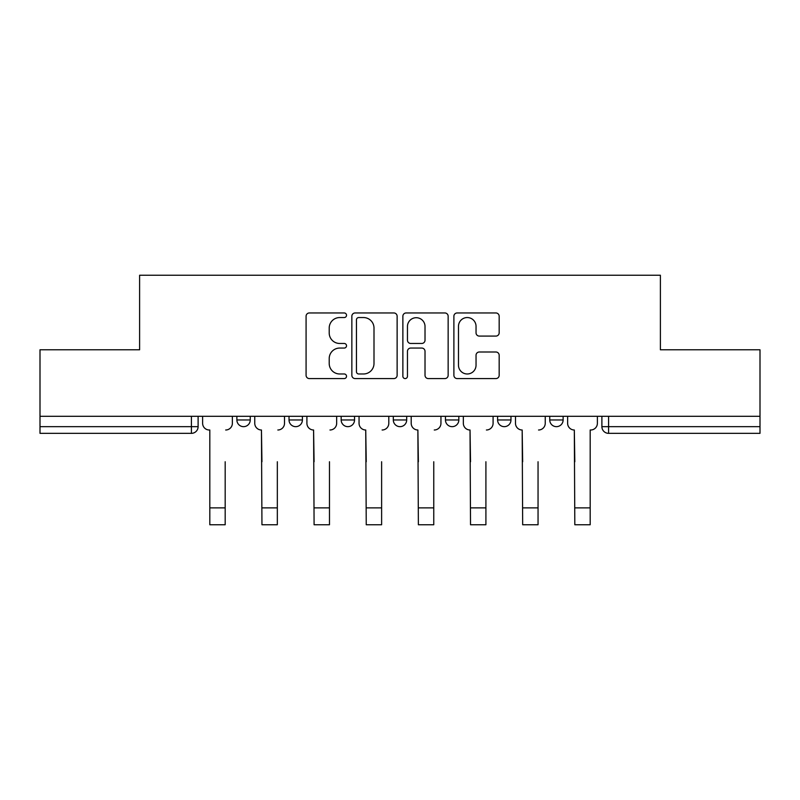 <?xml version="1.0" encoding="UTF-8"?>
<svg xmlns="http://www.w3.org/2000/svg" width="800" height="800" viewBox="0 0 800 800"><rect width="100%" height="100%" fill="white"/><g stroke="black" fill="none" stroke-linecap="round" stroke-linejoin="round"><path stroke-width="1.2" d="M346.52 315.25A2.3 2.3 0 0 0 344.22 312.96L309.36 312.96A3.28 3.28 0 0 0 306.08 316.24L306.08 375.3A3.28 3.28 0 0 0 309.36 378.58L344.22 378.58A2.3 2.3 0 0 0 346.52 376.28A2.3 2.3 0 0 0 344.22 373.98L339.71 373.98A10.5 10.5 0 0 1 329.21 363.48L329.21 358.56A10.5 10.5 0 0 1 339.71 348.06L344.22 348.06A2.3 2.3 0 0 0 346.52 345.77A2.3 2.3 0 0 0 344.22 343.47L339.71 343.47A10.5 10.5 0 0 1 329.21 332.97L329.21 328.05A10.5 10.5 0 0 1 339.71 317.55L344.22 317.55A2.3 2.3 0 0 0 346.52 315.25M549.75 416.3L549.75 419.97L563.12 419.97A6.69 6.69 0 0 1 556.43 426.66A6.69 6.69 0 0 1 549.75 419.97L549.75 416.3M497.6 416.3L497.6 419.97L510.97 419.97A6.69 6.69 0 0 1 504.29 426.66A6.69 6.69 0 0 1 497.6 419.97L497.6 416.3M393.31 416.3L393.31 419.97L406.69 419.97A6.69 6.69 0 0 1 400 426.66A6.69 6.69 0 0 1 393.31 419.97L393.31 416.3M495.89 336.09A3.28 3.28 0 0 0 499.17 332.81L499.17 316.24A3.28 3.28 0 0 0 495.89 312.96L457.17 312.96A3.28 3.28 0 0 0 453.89 316.24L453.89 375.3A3.28 3.28 0 0 0 457.17 378.58L495.89 378.58A3.28 3.28 0 0 0 499.17 375.3L499.17 355.28A3.28 3.28 0 0 0 495.89 352L479.32 352A3.28 3.28 0 0 0 476.04 355.28L476.04 365.21A8.78 8.78 0 0 1 467.26 373.98A8.78 8.78 0 0 1 458.48 365.21L458.48 326.33A8.78 8.78 0 0 1 467.26 317.55A8.78 8.78 0 0 1 476.04 326.33L476.04 332.81A3.28 3.28 0 0 0 479.32 336.09L495.89 336.09M40 416.3L40 349.78L139.61 349.78L139.61 275.24L660.39 275.24L660.39 349.78L760 349.78L760 416.3L40 416.3L40 426.66L198.11 426.66L198.11 416.3L198.11 426.66A6.69 6.69 0 0 1 191.42 433.34L40 433.34L40 426.66M397.13 316.24A3.28 3.28 0 0 0 393.85 312.96L355.13 312.96A3.28 3.28 0 0 0 351.85 316.24L351.85 375.3A3.28 3.28 0 0 0 355.13 378.58L393.85 378.58A3.28 3.28 0 0 0 397.13 375.3L397.13 316.24M406.15 312.96L444.87 312.96A3.28 3.28 0 0 1 448.15 316.24L448.15 375.3A3.28 3.28 0 0 1 444.87 378.58L428.3 378.58A3.28 3.28 0 0 1 425.02 375.3L425.02 351.34A3.28 3.28 0 0 0 421.74 348.06L410.75 348.06A3.28 3.28 0 0 0 407.46 351.34L407.46 376.28A2.3 2.3 0 0 1 405.17 378.58A2.3 2.3 0 0 1 402.87 376.28L402.87 316.24A3.28 3.28 0 0 1 406.15 312.96M601.89 416.3L601.89 426.66L760 426.66L760 433.34L608.58 433.34A6.69 6.69 0 0 1 601.89 426.66M760 416.3L760 426.66M563.12 416.3L563.12 419.97L563.12 416.3M510.97 419.97L510.97 416.3L510.97 419.97A6.69 6.69 0 0 1 504.29 426.66M458.83 416.3L458.83 419.97A6.69 6.69 0 0 1 452.14 426.66A6.69 6.69 0 0 1 445.46 419.97A6.69 6.69 0 0 0 452.14 426.66A6.69 6.69 0 0 0 458.83 419.97L458.83 416.3M445.46 416.3L445.46 419.97L458.83 419.97M406.69 416.3L406.69 419.97M354.54 416.3L354.54 419.97A6.69 6.69 0 0 1 347.86 426.66A6.69 6.69 0 0 1 341.17 419.97A6.69 6.69 0 0 0 347.86 426.66A6.69 6.69 0 0 0 354.54 419.97L341.17 419.97L341.17 416.3M289.03 416.3L289.03 419.97L302.4 419.97L302.4 416.3L302.4 419.97A6.69 6.69 0 0 1 295.71 426.66A6.69 6.69 0 0 1 289.03 419.97A6.69 6.69 0 0 0 295.71 426.66M236.88 416.3L236.88 419.97L250.25 419.97L250.25 416.3L250.25 419.97A6.69 6.69 0 0 1 243.57 426.66A6.69 6.69 0 0 1 236.88 419.97A6.69 6.69 0 0 0 243.57 426.66M191.42 416.3L191.42 433.34A6.69 6.69 0 0 0 198.11 426.66M358.74 317.55A2.3 2.3 0 0 0 356.44 319.85L356.44 371.69A2.3 2.3 0 0 0 358.74 373.98L363.5 373.98A10.5 10.5 0 0 0 374 363.48L374 328.05A10.5 10.5 0 0 0 363.5 317.55L358.74 317.55M425.02 326.49A8.78 8.78 0 0 0 416.24 317.71A8.78 8.78 0 0 0 407.46 326.49L407.46 340.19A3.28 3.28 0 0 0 410.75 343.47L421.74 343.47A3.28 3.28 0 0 0 425.02 340.19L425.02 326.49M202.62 423.31L202.62 416.3L202.62 423.31A6.69 6.69 0 0 0 209.3 430L209.81 430L209.81 461.75M209.3 430L209.81 430L209.81 524.76L225.18 524.76L225.18 461.75M232.37 423.31L232.37 416.3L232.37 423.31A6.69 6.69 0 0 1 225.68 430M225.18 524.76L209.81 524.76M254.76 423.31L254.76 416.3L254.76 423.31A6.69 6.69 0 0 0 261.45 430L261.95 461.75M261.45 430L261.95 524.76L277.33 524.76L277.33 461.75M284.51 423.31L284.51 416.3L284.51 423.31A6.69 6.69 0 0 1 277.83 430M306.91 423.31L306.91 416.3L306.91 423.31A6.69 6.69 0 0 0 313.59 430L314.09 461.75M313.59 430L314.09 524.76L329.47 524.76L329.47 461.75M336.66 423.31L336.66 416.3L336.66 423.31A6.69 6.69 0 0 1 329.97 430M277.33 524.76L261.95 524.76M329.47 524.76L314.09 524.76M359.05 423.31L359.05 416.3L359.05 423.31A6.69 6.69 0 0 0 365.74 430L366.24 461.75M365.74 430L366.24 524.76L381.62 524.76L381.62 461.75M388.8 423.31L388.8 416.3L388.8 423.31A6.69 6.69 0 0 1 382.12 430M411.2 423.31L411.2 416.3L411.2 423.31A6.69 6.69 0 0 0 417.88 430L418.38 461.75M417.88 430L418.38 524.76L433.76 524.76L433.76 461.75M440.95 423.31L440.95 416.3L440.95 423.31A6.69 6.69 0 0 1 434.26 430M463.34 423.31L463.34 416.3L463.34 423.31A6.69 6.69 0 0 0 470.03 430L470.53 461.75M470.03 430L470.53 524.76L485.91 524.76L485.91 461.75M493.09 423.31L493.09 416.3L493.09 423.31A6.69 6.69 0 0 1 486.41 430M381.62 524.76L366.24 524.76M433.76 524.76L418.38 524.76M485.91 524.76L470.53 524.76M515.49 423.31L515.49 416.3L515.49 423.31A6.69 6.69 0 0 0 522.17 430L522.67 461.75M522.17 430L522.67 524.76L538.05 524.76L538.05 461.75M545.24 423.31L545.24 416.3L545.24 423.31A6.69 6.69 0 0 1 538.55 430M538.05 524.76L522.67 524.76M567.63 423.31L567.63 416.3L567.63 423.31A6.69 6.69 0 0 0 574.32 430L574.82 461.75M574.32 430L574.82 524.76L590.19 524.76L590.19 430L590.7 430L590.19 430L590.19 461.75M597.38 423.31L597.38 416.3L597.38 423.31A6.69 6.69 0 0 1 590.7 430M590.19 524.76L574.82 524.76M608.58 416.3L608.58 433.34M225.18 507.88L209.81 507.88M277.33 507.88L261.95 507.88M329.47 507.88L314.09 507.88M381.62 507.88L366.24 507.88M433.76 507.88L418.38 507.88M485.91 507.88L470.53 507.88M538.05 507.88L522.67 507.88M590.19 507.88L574.82 507.88"/></g></svg>
